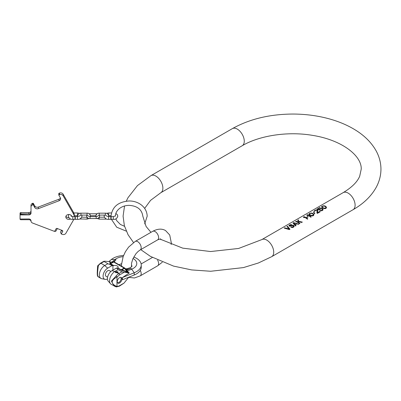 <?xml version="1.0" encoding="UTF-8"?>
<svg xmlns="http://www.w3.org/2000/svg" width="401" height="401" viewBox="0 0 401 401"><rect width="100%" height="100%" fill="white"/><g stroke="black" fill="none" stroke-linecap="round" stroke-linejoin="round"><path stroke-width="0.6" d="M326.484 207.678L325.812 206.731L324.579 206.109L322.128 206.204L323.757 205.758L325.071 205.999A9.865 5.694 -120 0 1 325.812 206.43L326.479 207.327L325.983 208.43L324.71 208.7L322.905 208.104A9.865 5.694 60 0 0 322.163 207.678L321.497 207.061L321.998 206.279L321.497 206.936M320.098 207.718L319.803 207.548A9.865 5.694 -120 0 1 320.204 207.663L317.863 209.011A9.865 5.694 -120 0 1 319.181 209.583L320.63 208.475L322.424 208.585A9.865 5.694 -120 0 1 322.755 208.816L323.096 209.633L322.66 210.345L321.647 210.826L319.933 210.555L320.414 210.274L320.198 210.64M319.803 207.548L317.056 209.132A9.865 5.694 60 0 1 319.191 210.054L320.554 208.881L322.103 208.876A9.865 5.694 -120 0 1 322.269 208.991L322.519 209.502L322.203 210.029L321.316 210.425L320.414 210.274M317.782 210.53L316.895 209.878L315.266 210.169L317.306 209.798A9.865 5.694 -120 0 1 317.472 209.868L317.808 210.284L317.602 212.685L319.863 211.382A9.865 5.694 -120 0 1 320.264 211.728L317.356 213.407A9.865 5.694 -120 0 0 316.955 213.056L316.985 210.149A9.865 5.694 -120 0 0 316.82 210.079L315.196 210.55L314.815 211.237M315.266 210.169L314.224 210.966L314.479 211.427L314.8 211.006M313.888 214.951L313.216 214.004L311.983 213.382L309.532 213.477L311.161 213.031L312.474 213.272A9.865 5.694 -120 0 1 313.216 213.698L313.883 214.6L313.387 215.703L312.113 215.974L310.309 215.377A9.865 5.694 60 0 0 309.567 214.951L308.9 214.334L309.402 213.553L308.9 214.204M307.532 215.202A9.865 5.694 60 0 1 310.735 217.232L311.221 216.951A9.865 5.694 -120 0 0 307.367 214.725L306.875 215.011L306.965 215.452A9.865 5.694 -120 0 1 307.622 215.723L307.532 215.202L307.582 215.703M304.138 217.162A9.865 5.694 60 0 1 307.346 219.187L307.828 218.911A9.865 5.694 -120 0 0 303.978 216.685L303.482 216.971L303.572 217.412A9.865 5.694 -120 0 1 304.234 217.678L304.138 217.162L304.189 217.658M302.334 222.084L298.59 221.593L298.474 219.858L298.59 221.287L302.334 222.084L301.687 222.455L298.6 221.748L298.61 222.72L299.918 223.477A9.865 5.694 -120 0 0 298.61 222.44L298.6 221.748M299.918 223.477L299.432 223.758A9.865 5.694 60 0 0 295.582 221.532L296.063 221.252A9.865 5.694 -120 0 1 297.948 222.029L297.833 220.234L298.474 219.858M298.785 224.134L293.647 222.65L298.785 224.134L298.299 224.41L297.001 223.793L295.387 224.725L296.043 225.713L295.387 224.725M296.043 225.713L295.562 225.994L292.991 223.026L293.647 222.65M291.452 224.725L290.244 224.695L291.712 224.575L289.848 225.262L289.778 225.773A9.865 5.694 -120 0 1 289.943 225.843L292.459 225.197L293.602 225.332A9.865 5.694 -120 0 1 294.018 225.623L294.194 226.435L293.758 227.036L292.58 227.608L290.865 227.227L291.347 226.951L291.101 227.342M288.956 225.628L289.322 225.146L288.956 225.557L289.211 226.019A9.865 5.694 -120 0 1 289.537 226.164L293.201 225.668A9.865 5.694 -120 0 1 293.447 225.843L293.457 226.395L292.57 227.021L291.347 226.951M289.823 224.856L289.322 225.146M284.199 228.104L289.337 229.588L289.988 229.207L287.422 226.244L286.936 226.52L289.181 228.981L284.685 227.823L284.199 228.104M307.803 216.53A9.865 5.694 -120 0 1 308.214 216.791L307.086 217.442A9.865 5.694 -120 0 0 306.675 217.182L307.803 216.53L306.935 217.342M314.85 213.708L313.838 211.883L313.432 211.959L314.439 213.723L314.85 213.708M325.913 207.543L325.031 208.284L323.226 207.823A9.865 5.694 -120 0 0 322.65 207.487L322.063 206.811L322.464 206.355L323.356 206.069L324.75 206.274A9.865 5.694 60 0 1 325.326 206.61L325.742 206.986L325.838 207.954L324.62 208.465L322.65 207.793L322.063 206.811M313.316 214.816L312.434 215.553L310.635 215.091A9.865 5.694 -120 0 0 310.053 214.761L309.472 214.084L309.868 213.628L310.76 213.337L312.153 213.548A9.865 5.694 60 0 1 312.73 213.883L313.146 214.259L313.241 215.227L312.028 215.738L310.053 215.066L309.472 214.084M295.136 224.445L293.637 222.926L296.59 223.608L295.136 224.725L293.637 222.926M322.65 207.487L322.65 207.793M322.239 207.202L322.239 207.462M323.226 207.823L323.226 208.129M323.802 208.104L323.802 208.365M314.73 213.713L313.567 212.149M322.519 209.502L321.717 210.425L320.414 210.515M323.081 209.673L322.755 209.066L321.853 208.731L320.143 208.956L319.181 209.893L317.863 209.011M317.156 210.39L316.965 213.066M314.8 210.435L314.229 211.036M320.264 211.728L319.863 211.497L317.602 212.685M311.221 216.951L307.367 214.725M307.828 218.911L303.978 216.685M297.948 222.029L297.948 222.339L296.063 221.252M296.59 223.608L295.136 224.725M293.537 226.124L292.57 227.161L291.347 227.202M294.189 226.44L294.018 225.848L293.111 225.512L290.269 226.204L289.607 225.628M289.181 228.981L284.685 227.823M289.988 229.207L287.422 226.244M310.053 214.761L310.053 215.066M309.642 214.47L309.642 214.735M310.635 215.091L310.635 215.397M311.206 215.377L311.206 215.638M324.579 205.848L324.579 206.109M325.071 205.999L325.071 206.299M325.812 206.43L325.812 206.731M326.143 206.751L326.143 207.016M319.181 209.583L319.181 209.893M319.336 209.222L319.336 209.517M319.657 208.946L319.657 209.237M320.143 208.665L320.143 208.956M320.63 208.475L320.63 208.771M321.281 208.37L321.281 208.68M321.853 208.42L321.853 208.731M322.424 208.585L322.424 208.876M322.755 208.816L322.755 209.066M317.472 209.868L317.472 210.119M317.722 210.064L317.722 210.355M311.983 213.121L311.983 213.382M312.474 213.272L312.474 213.573M313.216 213.698L313.216 214.004M313.552 214.024L313.552 214.284M298.61 222.44L298.61 222.72M298.59 221.287L298.59 221.593M289.943 225.843L289.943 226.109M290.269 225.913L290.269 226.204M290.675 225.858L290.675 226.159M291.001 225.763L291.001 226.069M291.487 225.482L291.487 225.788M291.973 225.292L291.973 225.603M292.459 225.197L292.459 225.512M293.111 225.207L293.111 225.512M293.602 225.332L293.602 225.613M109.874 261.783A1.098 0.632 120 0 0 109.759 261.678A1.098 0.632 120 0 0 109.598 261.627L104.641 261.186L104.075 261.517L103.919 261.231L100.425 263.251A1.098 0.632 60 0 1 100.972 263.307L104.776 265.502L107.879 263.713L104.075 261.517L100.972 263.307A7.674 4.431 -60 0 0 98.365 265.582C97.303 273.006 97.303 276.665 98.365 276.57M104.831 279.307L102.16 278.765A7.674 4.431 -60 0 1 100.942 278.409A7.674 4.431 -60 0 1 99.764 272.264A7.674 4.431 -60 0 1 104.776 265.502A19.729 11.393 -120 0 0 107.719 268.119A6.541 3.779 120 0 0 103.348 274.219A6.541 3.779 120 0 0 104.831 279.307A6.541 3.779 120 0 0 107.438 278.956M97.674 275.437C97.112 275.918 97.112 272.71 97.674 265.813L100.425 263.251M97.674 265.813L98.365 265.582M115.779 271.853A1.368 0.792 180 0 1 117.272 271.683A1.368 0.792 180 0 1 118.115 272.409A1.368 0.792 180 0 1 117.714 272.971L115.378 272.459L115.779 271.853L114.997 271.402L118.094 269.612L121.899 271.808L124.019 272.374L119.573 274.941A1.098 0.632 -120 0 0 118.801 273.597A7.674 4.431 120 0 0 116.19 275.878L111.413 281.081L114.079 285.998L116.19 286.86L116.972 286.58L116.972 276.956C110.581 280.489 110.581 283.692 116.972 286.58M128.811 272.69L128.871 272.715A1.098 0.632 120 0 0 128.711 272.665L127.162 271.703L124.5 268.394L124.972 268.259L128.972 272.795A1.098 0.632 120 0 0 128.871 272.715L129.132 272.865A1.098 0.632 -60 0 0 128.972 272.815L124.019 272.374M129.132 272.865A1.098 0.632 -60 0 1 129.287 273.031L122.49 277.507L122.49 279.748L134.24 274.996A16.441 9.494 0 0 0 141.247 267.221L141.247 264.981A16.441 9.494 0 0 0 133.749 257.016M128.766 277.206L124.019 283.116L119.348 286.184A1.098 0.632 -120 0 0 119.573 285.677A6.576 3.799 -60 0 1 117.057 286.279M119.573 282.996A3.288 1.9 120 0 0 121.724 280.098A3.288 1.9 120 0 0 121.217 277.462A3.288 1.9 120 0 0 119.573 277.622A3.288 1.9 120 0 0 117.428 280.525A3.288 1.9 120 0 0 117.929 283.156A3.288 1.9 120 0 0 119.573 282.996M117.588 282.855A3.288 1.9 120 0 0 118.801 282.545A3.288 1.9 120 0 0 120.826 280.008A3.288 1.9 120 0 0 120.786 277.317M107.719 268.119L112.2 265.532L113.864 265.617A3.068 1.774 180 0 1 118.15 267.241A3.068 1.774 180 0 1 117.899 267.943L116.541 268.038L118.094 269.612M107.583 277.186L106.075 276.309A3.288 1.9 -60 0 1 105.568 273.677A3.288 1.9 -60 0 1 107.719 270.78A3.288 1.9 -60 0 1 109.363 270.615L110.871 271.487M107.879 263.713L112.2 265.532M112.059 270.625A19.729 11.393 -120 0 0 114.997 271.402A7.674 4.431 120 0 0 110.245 283.432L108.44 281.392A6.541 3.779 -60 0 1 107.889 276.058A6.541 3.779 -60 0 1 112.059 270.625L116.541 268.038M110.245 283.432A7.674 4.431 120 0 0 111.157 284.309L116.19 286.86M119.348 286.184L116.335 286.936M116.972 276.956L116.19 275.878M115.413 272.67A1.368 0.792 180 0 1 115.779 272.299A1.368 0.792 180 0 1 118.059 272.635M117.623 268.114L121.127 270.139L121.458 269.587L124.115 268.053L113.678 262.028A1.098 0.632 -120 0 0 113.293 261.923L110.636 262.159L109.598 261.627M128.972 272.815L121.127 270.139L121.568 270.008A1.098 0.822 -143.2 0 0 121.157 269.828L117.899 267.943M121.568 270.008L121.844 269.928A1.098 0.632 -120 0 0 121.458 269.587M110.12 261.913A1.098 0.632 120 0 0 110.019 261.833A1.098 0.632 120 0 0 109.859 261.783L109.859 263.632L111.022 263.562A1.098 0.632 -120 0 0 110.636 263.457L113.293 261.923A1.098 0.862 84.9 0 1 113.999 261.923M113.864 265.617L110.601 263.733A1.098 0.356 -104 0 0 110.425 263.572L110.636 262.159A1.098 0.862 84.9 0 1 110.922 262.069L109.759 261.678M113.363 265.652L109.859 263.632L110.425 263.572M123.558 255.517A16.441 9.494 0 0 0 111.338 259.537L108.882 261.567M122.49 277.507L134.24 272.76A16.441 9.494 0 0 0 141.247 264.981M134.24 274.996L134.24 272.76L131.673 269.171L127.167 270.991L126.415 270.189M127.593 271.547L127.162 271.703L121.844 269.928L124.5 268.394A1.098 0.632 -120 0 0 124.115 268.053A1.098 0.632 120 0 1 124.661 267.998L114.225 261.973A1.098 0.632 120 0 0 113.678 262.028L111.022 263.562M31.012 221.081A2.19 1.789 180 0 0 28.882 219.713L20.872 219.713A0.822 0.672 0 0 1 20.05 219.041L28.817 218.976A2.19 1.789 0 0 1 31.012 220.766L31.012 221.237A2.19 1.789 0 0 1 31.047 221.377A2.742 2.236 180 0 0 32.591 223.051L54.581 231.422L56.085 228.786A0.822 0.672 0 0 1 57.178 228.46L62.601 230.66L62.767 231.327L61.258 233.963L62.255 234.344A2.742 2.236 180 0 0 65.894 233.262L73.488 219.969A8.767 7.158 0 0 0 73.804 219.342M20.05 218.976L20.05 214.906L28.817 214.906L20.05 214.525A0.822 0.672 0 0 1 20.872 213.853L28.817 213.853L28.817 212.585A2.19 1.789 0 0 0 31.012 210.796M73.488 213.913L73.488 212.335A8.767 7.158 0 0 1 74.31 215.357L74.31 216.6A8.767 7.158 0 0 0 73.488 213.913L63.117 195.753A2.742 2.236 0 0 0 59.473 194.67L58.817 195.066L60.35 197.793A2.742 2.236 0 0 1 60.606 198.741A2.742 2.236 0 0 1 59.027 200.771L38.411 208.615A2.742 2.236 0 0 1 34.772 207.533L33.263 204.901L32.591 204.906A2.742 2.236 0 0 0 31.012 206.936L31.012 213.116A2.19 1.789 0 0 1 28.817 214.906M71.784 216.465A3.013 2.461 180 0 0 68.827 214.48A3.013 2.461 180 0 0 65.814 216.941A3.013 2.461 180 0 0 68.827 219.402A3.013 2.461 180 0 0 70.576 218.946M65.975 216.149A3.013 2.461 180 0 0 68.827 217.818A3.013 2.461 180 0 0 68.912 217.818M73.488 212.335L63.117 194.174A2.742 2.236 0 0 0 59.473 193.092L58.847 193.578M31.012 206.936L31.012 205.352A2.742 2.236 0 0 1 32.591 203.327L33.263 203.317L34.772 205.954A2.742 2.236 180 0 0 38.411 207.036L59.027 199.187A2.742 2.236 180 0 0 60.431 197.949M61.814 230.224L60.536 232.269L61.258 233.963M54.651 231.292L54.827 231.357A0.822 0.672 180 0 0 55.919 231.031L57.077 229.006A0.822 0.672 0 0 1 57.639 228.635M60.616 232.029L61.674 230.174M31.012 212.064A2.19 1.789 0 0 1 28.817 213.853M31.012 212.956A2.19 1.789 0 0 1 28.817 214.746M20.05 214.525L20.05 213.257A0.822 0.672 0 0 1 20.872 212.585L28.817 212.585M75.268 218.761L75.268 219.342L77.458 219.342L77.458 216.6L75.268 216.6L75.268 218.761M72.802 219.342L72.802 216.6L74.992 216.6L74.992 219.342L72.802 219.342C70.641 219.633 69.132 218.565 68.28 216.149L68.912 214.48M111.112 218.761L111.112 219.342L113.303 219.342L113.303 216.6L111.112 216.6L111.112 218.761M108.646 219.342L108.646 216.6L110.836 216.6L110.836 219.342L108.646 219.342C106.486 219.633 104.977 218.565 104.125 216.149L104.36 215.096M273.723 252.174A9.865 5.694 -120 0 0 269.417 242.244A9.865 5.694 -120 0 0 261.813 239.603L343.196 192.615A9.865 5.694 -120 0 1 350.8 195.257A9.865 5.694 -120 0 1 355.106 205.187A9.865 5.694 -120 0 1 353.06 209.703L271.678 256.69A9.865 5.694 -120 0 0 273.723 252.174M353.06 209.703C363.326 203.823 370.96 196.515 375.963 187.773C379.246 181.884 380.91 175.678 380.95 169.162C380.91 162.646 379.246 156.44 375.963 150.55C371.05 141.964 363.597 134.761 353.592 128.932C346.705 124.906 339 121.663 330.474 119.207C318.715 115.844 306.339 114.125 293.352 114.049C270.013 114.095 249.683 118.952 232.359 128.626A9.865 5.694 60 0 1 239.963 131.267A9.865 5.694 60 0 1 244.269 141.197A9.865 5.694 60 0 1 242.224 145.713C259.327 135.558 287.843 131.142 312.384 135.348C341.797 139.914 361.872 155.688 361.221 169.162L359.702 176.194C357.371 181.909 351.867 187.382 343.196 192.615M232.359 128.626L150.976 175.613A9.865 5.694 60 0 1 158.575 178.255A9.865 5.694 60 0 1 162.881 188.184A9.865 5.694 60 0 1 160.841 192.696L150.575 200.355L144.666 208.39M157.598 260.144A4.932 2.847 60 0 1 157.598 265.843L140.16 275.913A4.932 2.847 60 0 0 140.28 270.429M131.558 266.84L131.543 263.262L132.796 258.991L135.919 253.758L138.099 251.462L140.16 249.958A4.932 2.847 -120 0 0 140.916 246.003A4.932 2.847 -120 0 0 137.693 241.658A4.932 2.847 -120 0 0 135.227 241.412L128.596 247.126L125.403 251.733L123.172 256.505L121.533 264.48L121.548 266.199M140.16 249.958L157.598 239.888A4.932 2.847 -120 0 0 158.355 235.933A4.932 2.847 -120 0 0 155.132 231.588A4.932 2.847 -120 0 0 152.666 231.342C157.593 228.71 161.889 228.45 165.548 230.555L169.713 234.986L171.292 242.775L171.167 244.505M126.495 270.154L130.937 268.359A3.424 1.604 -112 0 1 131.673 269.171A11.97 6.912 180 0 0 133.272 258.62A11.97 6.912 0 0 0 133.022 258.48M123.117 256.665A11.97 6.912 0 0 0 115.002 259.542A3.424 2.291 50.5 0 1 116.054 259.768A10.687 6.17 0 0 0 114.345 262.038M121.899 271.808L118.801 273.597L117.714 272.971M124.019 283.116L119.573 285.677M119.573 274.941A6.576 3.799 120 0 0 117.057 277.251M112.912 265.597L112.912 270.134M111.338 259.537L115.002 259.542L112.064 261.963M113.548 261.833L116.054 259.768M130.937 268.359A10.687 6.17 180 0 1 125.919 269.442M20.872 213.853L20.872 212.585M32.591 204.906L32.591 203.327M32.897 204.791L32.897 203.207M33.263 204.901L33.263 203.317M34.772 207.533L34.772 205.954M38.411 208.615L38.411 207.036M59.027 199.187L59.027 200.771M58.977 194.861L58.977 193.282M59.473 194.67L59.473 193.092M63.117 195.753L63.117 194.174M62.767 231.327L61.774 230.209M77.528 215.703L77.458 212.961L73.804 212.961M108.741 216.6L108.781 216.149C108.265 214.044 107.127 213.051 105.358 213.177L105.358 215.096L106.866 216.149L108.646 216.6M95.834 216.615L95.794 216.149C96.31 214.044 97.448 213.051 99.217 213.177L99.217 215.096L105.358 215.096M105.358 218.38L105.358 219.121L99.217 219.121L99.217 217.312M96.205 214.735L96.205 213.768L90.065 213.768L90.065 214.735M99.217 215.096L97.714 216.149L96.205 216.615L96.205 218.535C97.884 218.74 99.022 217.944 99.628 216.149L99.298 215.096M96.205 216.615L90.065 216.615L90.065 218.535L96.205 218.535M79.714 218.936L87.052 219.121L87.052 217.312M90.436 216.615L90.476 216.149C89.959 214.044 88.821 213.051 87.052 213.177L87.052 215.096L88.561 216.149L90.065 216.615M77.528 216.6L77.488 216.149C78.005 214.044 79.142 213.051 80.912 213.177L80.912 215.096L87.052 215.096M80.912 219.121L80.912 218.249M108.646 215.312L108.646 212.961L111.433 212.961M115.413 216.149C115.463 212.876 117.122 210.109 120.39 207.848C122.922 206.224 125.829 205.397 129.117 205.367C137.292 205.898 141.859 209.492 142.816 216.149L146.099 226.485L150.966 232.324M159.874 239.036L182.731 248.144L210.6 251.532L238.59 248.465L261.813 239.603M150.976 175.613L137.458 185.593L127.954 197.758L126.28 201.167M124.536 205.989L123.087 216.149L124.365 225.693L128.074 234.76L133.498 242.53M140.736 249.622L150.445 256.379L173.563 266.109L191.663 269.918L210.69 271.261L243.442 267.592L258.384 262.991L271.678 256.69M160.841 192.696L242.224 145.713M128.646 277.357L134.415 277.978L140.16 275.913M162.31 262.214L157.598 265.843M157.598 239.888C159.929 238.976 160.931 238.71 160.616 239.101L161.047 239.723M141.152 263.948L152.365 257.472M152.666 231.342L135.227 241.412M121.573 263.718L118.962 264.705M97.674 265.773L97.383 275.718L98.019 276.725L100.942 278.409M110.922 262.069L113.583 261.828A1.098 1.098 0 0 1 114.225 261.973M125.433 268.835L127.403 268.615L130.44 267.617L132.069 266.104L131.388 265.211M124.972 268.259A1.098 1.098 0 0 0 124.661 267.998M111.112 217.598L111.032 216.149C112.2 206.836 118.225 201.778 129.117 200.981C137.483 200.811 146.771 206.264 147.202 216.149L144.666 223.908M111.433 219.342L116.726 227.212L126.28 231.131M115.844 218.816L116.636 220.585L120.39 224.45L124.536 226.309M58.817 195.066L58.817 193.482M77.458 219.342C79.659 219.628 81.162 218.565 81.979 216.149L81.744 215.096M79.714 213.362L77.458 212.961M79.263 216.039L77.458 216.6M77.458 215.703L74.31 215.703M72.802 216.6L71.022 216.149M71.107 216.149L71.563 215.908M99.217 213.177L105.358 213.177M104.36 217.207L99.298 217.207M105.358 219.121L106.465 218.966M97.062 218.46L99.217 219.121M97.062 213.838L96.205 213.768M90.065 218.535C88.41 218.735 87.268 217.944 86.641 216.149L86.972 215.096M89.212 213.838L90.065 213.768M95.834 215.688L90.436 215.688M80.912 213.177L87.052 213.177M86.972 217.207L81.744 217.207M87.052 219.121L89.212 218.46M79.408 216.149L80.912 215.096M113.303 219.342C115.503 219.628 117.007 218.565 117.824 216.149L117.353 214.685L115.844 213.482M115.107 216.039L113.303 216.6M111.037 215.703L108.741 215.703M106.465 213.337L108.646 212.961"/></g></svg>
